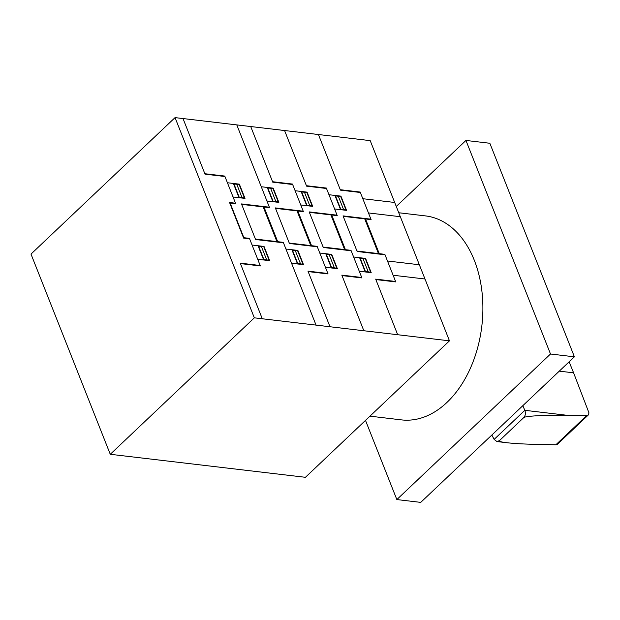 <?xml version="1.0" encoding="UTF-8"?>
<svg xmlns="http://www.w3.org/2000/svg" width="620" height="620" viewBox="0 0 620 620"><rect width="100%" height="100%" fill="white"/><g stroke="black" fill="none" stroke-linecap="round" stroke-linejoin="round"><path stroke-width="0.93" d="M559.279 371.14L573.601 372.829L569.121 361.817M522.807 405.697L524.838 410.316C525.845 413.183 525.466 415.617 523.706 417.624C524.884 416.051 545.174 414.958 567.067 415.292L586.683 415.571L588.303 414.997L588.992 412.943L573.601 372.829M588.303 414.997L557.419 444.253L555.853 444.78L536.61 444.385C524.063 444.106 514.096 443.548 506.718 442.711C501.239 442.052 498.805 441.37 499.41 440.657L496.922 441.556L494.14 439.394L491.823 435.046M499.41 440.657L523.722 417.624L499.41 440.657M465.953 140.446L489.846 143.267L574.399 356.818L420.74 502.386L396.846 499.565L550.506 354.005L465.953 140.446L396.265 206.46M365.498 420.391L396.846 499.565M574.399 356.818L550.506 354.005M398.753 212.753L425.506 215.907A102.688 68.843 96.7 0 1 474.3 260.276A102.688 68.843 96.7 0 1 469.937 369.233A102.688 68.843 96.7 0 1 401.45 419.88L369.962 416.16M110.267 454.289L305.42 477.307L449.469 340.837L370.202 140.632L175.049 117.614L254.324 317.828L110.267 454.289L31 254.084L175.049 117.614M449.469 340.837L254.324 317.828M343.224 216.341L371.101 219.627L360.181 192.045L340.272 189.697M318.424 134.525L340.442 190.139L360.36 192.487M372.543 238.592L372.209 236.321L370.683 233.903M370.52 233.484L372.395 236.321L372.69 238.971M368.613 226.757L367.815 226.664M368.52 226.533L367.73 226.44M369.109 219.395L368.939 218.945M368.714 219.348L368.536 218.899M334.614 208.963L346.557 210.366L340.923 196.129L328.972 194.726M346.386 209.924L340.806 209.273L335.521 195.92L341.101 196.579M343.596 209.599L338.311 196.253M340.582 209.661L334.947 195.432M342 209.413L342.178 209.854M343.62 209.599L343.767 210.04M336.939 195.664L337.117 196.114M336.536 195.618L336.714 196.067M345.983 209.878L340.698 196.532M346.185 209.901L346.394 210.351M385.02 254.781L357.143 251.488L343.046 215.892L370.93 219.178M356.965 251.046L384.842 254.332L395.762 281.914L375.852 279.566M397.691 334.73L375.673 279.124L395.591 281.472M375.387 245.791L376.185 245.884M376.27 246.109L375.48 246.016M383.028 254.541L382.85 254.099M382.455 254.045L382.633 254.495M359.274 271.25L371.217 272.661L365.583 258.416L353.632 257.005M367.234 272.188L367.055 271.746M366.839 272.141L366.66 271.7M359.608 257.711L365.242 271.955M371.047 272.211L365.467 271.552L360.181 258.207L365.761 258.865M362.971 258.54L368.257 271.885M361.375 258.346L361.197 257.904M362.995 258.54L362.793 258.091M365.358 258.819L370.644 272.165M365.42 258.401L365.56 258.842M379.269 253.673L365.529 218.969M378.471 253.58L364.731 218.876M309.372 212.35L337.249 215.636L326.329 188.054L306.42 185.706M284.572 130.533L306.59 186.147L326.507 188.495M338.69 234.6L338.357 232.322L336.831 229.912M336.668 229.493L338.543 232.329L338.838 234.98M334.761 222.766L333.963 222.673M334.668 222.541L333.87 222.448M335.257 215.404L335.087 214.954M334.862 215.357L334.684 214.908M300.754 204.964L312.705 206.375L307.071 192.138L295.12 190.727M312.534 205.933L306.954 205.274L301.669 191.929L307.249 192.588M309.744 205.608L304.459 192.262M306.729 205.669L301.095 191.433M308.148 205.422L308.326 205.863M309.767 205.608L309.915 206.049M303.087 191.673L303.265 192.115M302.684 191.626L302.862 192.068M312.131 205.887L306.846 192.541M312.333 205.91L312.542 206.359M351.168 250.782L323.291 247.496L309.194 211.901L337.079 215.187M323.113 247.047L350.99 250.34L361.91 277.923L342 275.575M363.839 330.739L341.822 275.133L361.739 277.481M341.535 241.8L342.333 241.893M342.418 242.118L341.628 242.025M349.176 250.55L348.998 250.1M348.603 250.054L348.781 250.503M325.423 267.259L337.365 268.669L331.731 254.425L319.781 253.014M333.382 268.197L333.204 267.747M332.987 268.15L332.808 267.701M325.756 253.72L331.39 267.964M337.195 268.22L331.615 267.561L326.329 254.215L331.909 254.874M329.119 254.541L334.405 267.894M327.523 254.355L327.344 253.906M329.142 254.549L328.941 254.099M331.506 254.828L336.792 268.173M331.568 254.409L331.708 254.851M345.418 249.682L331.677 214.977M344.619 249.589L330.879 214.884M275.52 208.359L303.397 211.645L292.477 184.062L272.567 181.714M250.72 126.542L272.738 182.156L292.656 184.504M304.839 230.609L304.505 228.331L302.978 225.92M302.816 225.502L304.691 228.338L304.986 230.981M300.909 218.775L300.111 218.682M300.816 218.542L300.018 218.449M301.405 211.412L301.235 210.963M301.01 211.366L300.832 210.916M269.111 221.883L270.638 224.301L270.963 226.571M267.057 214.784L266.259 214.69M271.134 226.99L270.839 224.347L268.964 221.511M266.964 214.551L266.174 214.458M266.902 200.973L278.853 202.383L273.219 188.147L261.268 186.736M278.682 201.942L273.102 201.283L267.817 187.938L273.397 188.596M276.063 202.058L270.607 188.263M272.877 201.678L267.243 187.442M241.668 204.368L269.553 207.654L236.786 124.899M267.158 207.367L266.98 206.925M274.296 201.422L274.474 201.864M269.235 187.682L269.413 188.124M268.832 187.627L269.01 188.077M278.279 201.895L272.994 188.55M278.481 201.919L278.69 202.368M317.316 246.791L289.439 243.505L275.342 207.909L303.226 211.195M289.261 243.056L317.138 246.349L328.058 273.931L308.148 271.583M329.987 326.748L307.969 271.142L327.887 273.49M307.683 237.809L308.481 237.902M308.566 238.119L307.776 238.026M315.324 246.559L315.146 246.109M314.751 246.062L314.929 246.512M291.571 263.267L303.513 264.678L297.879 250.434L285.928 249.023M299.53 264.205L299.351 263.756M299.135 264.159L298.956 263.709M291.904 249.728L297.538 263.973M303.343 264.228L297.763 263.57L292.477 250.224L298.057 250.883M295.089 250.108L300.553 263.895M293.671 250.364L293.493 249.914M297.654 250.837L302.94 264.182M297.716 250.41L297.856 250.86M280.899 242.071L281.069 242.521M273.831 233.817L274.629 233.911M274.714 234.128L273.924 234.035M311.565 245.69L297.825 210.986M263.973 206.995L277.714 241.699M310.767 245.597L297.026 210.893M276.915 241.599L263.175 206.902M393.127 275.241L424.979 279M387.485 260.997L419.345 264.755M368.458 212.947L400.318 216.706M362.824 198.71L394.684 202.469M316.053 325.105L283.286 242.35L255.409 239.064M183.016 118.552L205.034 174.166L224.952 176.514M204.863 173.724L224.773 176.072L235.693 203.662L230.121 203.004L243.862 237.7L249.434 238.359L260.353 265.941L240.444 263.593M233.05 196.982L245.001 198.392L239.367 184.156L227.416 182.745M249.612 238.809L243.637 238.103L229.547 202.508L235.515 203.213M244.427 197.904L239.142 184.558M244.822 197.951L239.25 197.292L233.965 183.946L239.537 184.605M242.04 197.625L236.755 184.272M239.026 197.687L233.391 183.45M240.444 197.431L240.614 197.873M244.629 197.927L244.838 198.369M242.211 198.067L242.063 197.625M235.383 183.683L235.561 184.132M234.98 183.636L235.158 184.086M262.283 318.765L240.266 263.151L260.183 265.5M257.719 259.276L269.661 260.679L264.027 246.442L252.077 245.032M265.283 260.168L265.104 259.718M258.052 245.737L263.686 259.981M265.678 260.214L265.507 259.764M263.802 246.838L269.088 260.191M261.415 246.559L266.701 259.904M269.483 260.237L263.911 259.579L258.625 246.233L264.197 246.892M259.819 246.373L259.64 245.923M261.237 246.109L261.438 246.559M263.856 246.419L264.004 246.869M283.464 242.8L255.587 239.514L241.49 203.918L269.375 207.204M494.14 439.394L524.838 410.316L567.067 415.292M555.853 444.78L586.683 415.571M496.922 441.556L506.718 442.711"/></g></svg>
